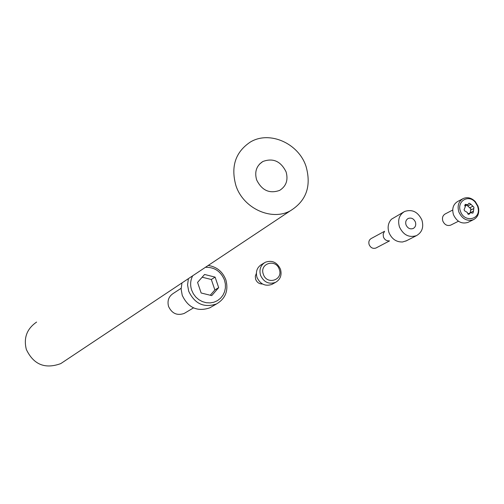 <?xml version="1.0" encoding="UTF-8"?>
<svg xmlns="http://www.w3.org/2000/svg" width="504" height="504" viewBox="0 0 504 504"><rect width="100%" height="100%" fill="white"/><g stroke="black" fill="none" stroke-linecap="round" stroke-linejoin="round"><path stroke-width="0.76" d="M36.603 322.069C26.863 328.797 23.442 337.938 26.347 349.48C33.579 364.625 45.051 369.331 60.764 363.604L65.104 360.713M256.612 179.84C261.822 190.443 269.489 193.964 279.613 190.405C286.209 186.247 288.364 180.073 286.096 171.889C280.804 161.192 273.042 157.733 262.811 161.526C256.46 165.696 254.394 171.801 256.612 179.84M306.067 166.503C298.658 143.325 269.388 130.278 250.173 142.153C235.45 152.101 230.681 166.528 235.872 185.434C243.073 208.265 271.272 221.231 290.159 210.905C306.274 201.014 311.573 186.215 306.067 166.503M256.353 273.414L255.301 276.211L255.635 279.285C256.958 282.461 259.245 284.029 262.477 283.991M279.285 269.363C275.94 258.344 259.201 263.372 263.334 274.245C266.748 285.358 283.462 280.142 279.285 269.363M260.543 275.316C259.006 269.527 260.587 265.173 265.293 262.269C272.053 259.919 277.112 262.238 280.47 269.218C282.038 275.102 280.394 279.493 275.531 282.379C268.84 284.577 263.844 282.227 260.543 275.316M264.153 262.956L261.721 264.417C257.04 267.315 255.465 271.637 256.996 277.395C260.266 284.256 265.236 286.593 271.895 284.401L272.859 283.865M192.679 275.795C190.38 280.274 190.027 285.025 191.621 290.046L193.341 293.763L195.798 297.039L198.885 299.704L202.432 301.631L206.256 302.715L210.174 302.904L213.973 302.198L217.476 300.636L220.5 298.292L222.9 295.294L224.557 291.791L225.389 287.954L225.364 283.979L224.482 280.06C220.853 271.354 214.509 267.095 205.456 267.29M208.215 265.451C216.745 266.786 222.629 271.599 225.868 279.884C228.665 290.531 225.565 298.538 216.575 303.912C204.032 308.12 194.733 303.881 188.679 291.186L187.564 284.88L188.395 278.649M181.131 288.288L173.521 293.271C168.727 296.314 167.076 300.718 168.563 306.482C171.94 313.557 177.156 315.869 184.218 313.431L185.541 312.637M181.963 282.927L181.131 289.082L182.227 295.306C188.194 307.831 197.385 312.007 209.79 307.837L211.976 306.571M204.574 274.472L197.568 282.397L201.153 293L211.737 295.596L218.673 287.639L215.101 277.112L204.574 274.472M210.262 295.237L214.874 289.951L211.327 279.5L202.154 277.206M211.327 279.5L215.101 277.112M214.874 289.951L218.673 287.639M406.035 224.897C407.66 228.281 410.036 229.49 413.16 228.52C415.479 227.159 416.228 224.998 415.403 222.05C413.765 218.648 411.377 217.451 408.24 218.446C405.953 219.813 405.216 221.962 406.035 224.897M421.917 220.072C417.98 211.888 412.228 209.015 404.668 211.459C399.231 214.748 397.486 219.895 399.439 226.901C403.313 235.003 408.996 237.913 416.48 235.633C422.094 232.369 423.908 227.184 421.917 220.072M403.742 211.976L391.469 219.202C388.156 222.812 387.318 227.254 388.956 232.527C391.747 239.003 396.295 242.159 402.595 241.983L406.526 240.723M384.451 231.531L383.166 234.007L383.418 236.987C384.552 239.633 386.411 240.918 389 240.849M384.609 231.26L371.291 238.48C369.092 239.791 368.374 241.838 369.136 244.623C370.667 247.829 372.941 248.963 375.946 248.025L376.267 247.855M477.578 206.136L475.19 202.136C468.481 193.958 456.454 201.398 460.492 211.352C464.171 222.863 480.539 219.92 478.139 208.291L477.578 206.136M458.842 211.982C457.096 205.802 458.571 201.317 463.277 198.507C467.573 196.806 471.587 197.852 475.322 201.644L478.006 206.13L478.636 208.549C479.228 213.803 477.496 217.52 473.42 219.694C467.063 221.571 462.206 219.001 458.842 211.982M452.705 210.036L445.265 213.91C442.733 215.41 441.926 217.804 442.846 221.092C444.635 224.828 447.231 226.183 450.645 225.156L450.935 225.011M473.401 211.648L473.936 207.251L470.648 204.019L469.048 203.188L467.806 204.706L465.211 204.347L465.255 206.785L464.089 209.733L464.606 210.855L467.277 212.398L467.397 213.016L469.073 214.301L470.339 212.764L472.909 213.123L473.401 211.648M470.194 212.839L470.906 208.795L467.712 206.023L467.239 204.996M462.641 198.847L457.909 201.348C453.228 204.139 451.748 208.606 453.48 214.736C456.819 221.71 461.651 224.255 467.977 222.384L468.5 222.125M470.15 212.776L473.18 211.245M469.608 207.887L472.639 206.338M464.638 205.361L466.301 204.498M467.712 206.023L470.73 204.466M470.459 210.237L473.489 208.694M468.292 214.32L469.608 213.652M290.159 210.905L60.764 363.604M259.434 164.184L262.811 161.526M275.531 282.379L271.895 284.401M216.575 303.912L209.79 307.837M184.218 313.431L193.486 307.887M389.542 240.893L375.946 248.025M416.48 235.633L405.789 241.107M407.875 218.648L408.24 218.446M475.19 202.136L475.322 201.644M473.42 219.694L467.977 222.384M450.645 225.156L458.451 221.237M464.927 206.193L467.806 204.706M467.844 214.024L470.257 212.808M478.139 208.291L478.636 208.549"/></g></svg>
